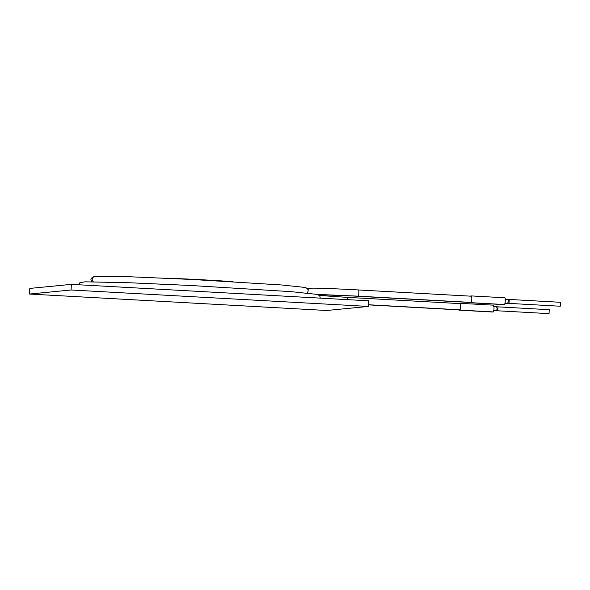<?xml version="1.0" encoding="UTF-8"?>
<svg xmlns="http://www.w3.org/2000/svg" width="590" height="590" viewBox="0 0 590 590"><rect width="100%" height="100%" fill="white"/><g stroke="black" fill="none" stroke-linecap="round" stroke-linejoin="round"><path stroke-width="0.89" d="M71.375 284.358L368.625 300.804L368.33 306.431L326.749 310.495L29.5 294.049L29.795 288.421L71.375 284.358L71.08 289.985L368.33 306.431M29.5 294.049L71.08 289.985M560.279 306.232L560.5 302.294L509.244 299.455L509.03 303.393L560.279 306.232M470.142 302.478A3.385 0.465 -86.8 0 0 470.311 302.766L503.772 304.617A3.385 0.465 -86.8 0 0 503.904 304.499M470.96 302.397A3.385 0.465 -86.8 0 0 471.13 302.685L504.59 304.536A3.385 0.465 -86.8 0 0 505.239 301.188A3.385 0.465 -86.8 0 0 504.966 297.78L471.506 295.929A3.385 0.465 -86.8 0 0 471.299 296.202M459.706 309.794A3.385 0.465 -86.8 0 0 459.875 310.089L493.336 311.94A3.385 0.465 -86.8 0 0 493.985 308.585A3.385 0.465 -86.8 0 0 493.712 305.185L460.252 303.334A3.385 0.465 -86.8 0 0 460.045 303.607M458.887 309.875A3.385 0.465 -86.8 0 0 459.057 310.17L492.517 312.022A3.385 0.465 -86.8 0 0 492.65 311.904M549.032 313.629L549.246 309.691L497.99 306.859L497.776 310.797L549.032 313.629M358.211 296.158A3.105 0.428 93.2 0 0 358.808 293.082A3.105 0.428 93.2 0 0 358.558 289.963L471.484 296.209A3.105 0.428 93.2 0 1 471.742 299.329A3.105 0.428 93.2 0 1 471.145 302.405L358.211 296.158L317.361 294.403M470.451 302.368A3.105 0.428 93.2 0 1 470.326 302.486L352.208 295.959L318.224 294.683M459.197 309.772A3.105 0.428 93.2 0 1 459.072 309.89L368.411 304.875M347.584 299.639A3.105 0.428 -86.8 0 0 347.304 297.367L460.237 303.614A3.105 0.428 93.2 0 1 460.488 306.734A3.105 0.428 93.2 0 1 459.89 309.809L368.418 304.75M459.875 310.089A3.385 0.465 -86.8 0 0 460.525 306.734A3.385 0.465 -86.8 0 0 460.252 303.334M459.057 310.17A3.385 0.465 -86.8 0 0 459.3 309.772M471.13 302.685A3.385 0.465 -86.8 0 0 471.779 299.337A3.385 0.465 -86.8 0 0 471.506 295.929M470.311 302.766A3.385 0.465 -86.8 0 0 470.555 302.375M508.602 303.371L559.851 306.21M497.348 310.775L548.604 313.607M233.087 281.725A42.296 0.885 -177 0 0 166.867 278.251M508.521 303.444L506.191 303.334A1.977 0.907 -87.6 0 1 505.881 303.194M504.716 303.127L506.84 303.26A1.977 1.35 -85.9 0 0 508.329 301.387A1.977 1.35 -85.9 0 0 507.12 299.322L509.244 299.455M358.558 289.963C336.507 288.776 315.045 287.868 310.244 288.23A3.105 3.068 84.4 0 0 308.024 289.535M307.7 292.478A3.105 3.068 84.4 0 0 308.061 293.134M93.309 281.777A3.105 3.068 -95.6 0 1 94.975 276.319L129.232 276.74L192.119 279.468L281.902 284.992L305.568 287.5L307.619 288.812L308.245 290.899L307.206 293.053M493.461 310.524L495.585 310.657A1.977 1.35 -85.9 0 0 497.075 308.732A1.977 1.35 -85.9 0 0 495.866 306.726L497.99 306.859M493.771 310.679L494.936 310.731A1.977 0.907 -87.6 0 1 494.626 310.598M505.025 303.282L506.191 303.334M506.84 303.26L509.03 303.393M91.657 281.769L90.912 279.483L91.317 278.163L94.975 276.319M307.213 288.363L310.244 288.23M320.274 298.127L319.765 295.922L317.575 294.454L291.172 291.659L190.813 285.494L129.166 282.75L85.071 281.821L79.879 282.684L78.492 284.749M460.119 303.452L459.433 303.415M471.373 296.047L470.687 296.01M504.929 299.189L507.12 299.322M495.585 310.657L497.776 310.797M493.675 306.586L495.866 306.726M497.267 310.849L494.936 310.731M319.404 295.472L347.304 297.367"/></g></svg>
